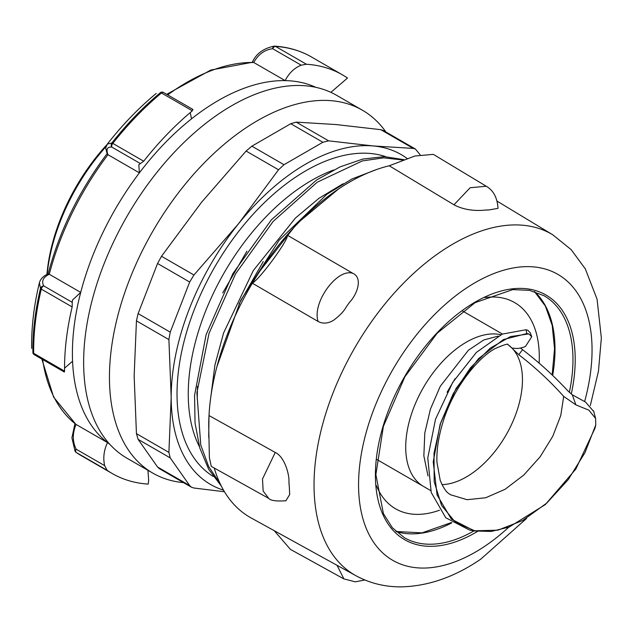 <?xml version="1.0" encoding="UTF-8"?>
<svg xmlns="http://www.w3.org/2000/svg" width="633" height="633" viewBox="0 0 633 633"><rect width="100%" height="100%" fill="white"/><g stroke="black" fill="none" stroke-linecap="round" stroke-linejoin="round"><path stroke-width="0.95" d="M47.166 274.326A146.302 84.466 -60 0 1 106.217 146.358M216.89 366.776L240.627 300.533L279.2 240.136L326.865 194.276L351.932 178.989L376.564 169.541M260.282 270.528L296.917 223.663L338.402 189.069M484.918 297.565A119.059 68.736 -60 0 1 514.637 302.582A119.059 68.736 -60 0 1 539.292 357.083A119.059 68.736 -60 0 1 539.134 363.176M439.524 510.222A119.059 68.736 -60 0 1 395.578 508.797A119.059 68.736 -60 0 1 376.374 485.574M197.235 399.13L197.472 386.296M222.745 292.921L246.925 251.135M221.352 486.152L208.676 469.267L199.814 448.053L195.059 423.168L194.56 395.372L206.105 334.707L232.881 273.622L271.407 219.793L316.666 179.962L340.016 166.906L362.82 159.065L384.366 156.628L403.933 159.674M500.925 334.722A85.724 49.493 120 0 0 419.829 394.122A85.724 49.493 120 0 0 423.469 486.405L376.675 459.392M441.984 484.617A79.37 45.829 120 0 0 497.214 448.457A79.37 45.829 120 0 0 513.616 349.954M593.801 411.6L585.612 402.121L572.264 394.77L575.927 404.891L563.687 396.393C550.037 381.137 535.067 367.243 518.775 354.702L512.952 349.171A79.37 45.829 120 0 0 507.745 344.518M214.239 468.024A199.229 115.024 120 0 0 251.127 517.952L355.936 575.721C370.004 583.333 385.236 587.044 401.639 586.854C428.541 586.111 454.937 576.861 480.843 559.097L526.601 518.427M208.716 437.253L209.001 415.541L275.244 452.445L262.489 479.007L263.162 491.05L268.788 498.424L211.256 466.363L209.388 457.651L208.716 426.104A199.229 115.024 -60 0 1 209.001 415.541A199.229 115.024 120 0 1 252.353 283.204A199.229 115.024 -60 0 1 287.089 235.065A199.229 115.024 120 0 1 389.248 165.783L414.947 155.995L433.344 154.365M337.057 565.316L343.893 578.918L290.397 549.357L274.208 530.676M252.353 283.204C260.97 277.958 290.745 236.695 287.089 235.065L352.89 273.353C337.144 267.743 311.658 303.057 318.138 321.501L252.353 283.204M352.89 273.353C363.049 277.847 357.123 294.337 349.78 302.012A197.425 113.98 120 0 0 346.457 306.609C344.051 311.143 339.652 315.764 333.282 320.464C327.894 323.582 322.846 323.93 318.138 321.501M485.337 210.069C481.911 210.449 467.296 211.889 453.964 204.799L470.145 187.74L486.231 186.237C493.4 190.343 497.332 197.718 498.021 208.36L489.008 209.927A197.425 113.98 120 0 0 485.337 210.069L489 209.934M389.248 165.783L453.964 204.799M275.244 452.445C284.684 456.741 289.55 474.861 288.933 482.211A197.425 113.98 120 0 0 289.099 484.459A197.425 113.98 120 0 0 289.289 486.674L289.7 494.515L285.879 500.782L285.206 500.893M210.955 395.902L214.919 365.027L223.568 333.013L253.295 270.56L295.366 218.116L319 198.271L343.102 183.728M220.229 483.873L208.621 466.458L200.756 445.007L196.895 392.753L209.04 333.338L235.563 273.86L273.179 221.376L317.268 182.185L362.385 160.909L383.598 157.846L403.015 160.014M147.94 470.311L148.676 480.423L148.201 484.103A230.183 132.898 -60 0 1 112.223 473.524L81.34 455.689A230.183 132.898 -60 0 1 76.245 452.476A3.173 1.836 -60 0 1 76.142 449.177C72.431 441.502 72.399 433.249 76.047 424.426L107.491 442.586A206.374 119.146 -60 0 1 72.573 361.229A206.374 119.146 -60 0 1 80.715 292.406A206.374 119.146 -60 0 1 139.395 172.849L107.942 154.689C105.988 149.198 107.293 146.674 111.867 147.109A3.173 1.836 -60 0 1 112.801 143.382A3.173 0.633 -141.8 0 0 111.883 142.963A3.173 2.746 98.1 0 0 111.867 147.109L140.376 163.567L143.691 161.217A230.183 132.898 -60 0 1 192.345 110.807L192.535 109.525M140.376 163.567L138.809 164.683L139.395 172.849A206.374 119.146 -60 0 1 191.554 118.814A206.374 119.146 -60 0 1 285.151 80.613L253.722 62.469C258.414 54.248 264.744 49.667 272.688 48.725A3.173 1.836 -60 0 1 275.545 46.423A3.173 2.492 -86.3 0 0 274.659 46.146A3.173 2.492 -86.3 0 0 274.358 46.146A3.173 1.757 85.6 0 0 274.208 46.146L274.208 46.146A3.173 1.757 85.6 0 0 272.688 48.725L301.197 65.183L306.427 64.249A230.183 132.898 -60 0 1 342.406 74.829A230.183 132.898 -60 0 1 347.501 78.041L330.885 92.347M166.701 94.309L210.789 70.057L252.876 62.192L253.706 62.461A206.374 119.146 -60 0 0 167.705 94.895M107.159 153.898L107.942 154.689M163.203 92.355A3.173 2.746 98.1 0 0 162.388 92.086L160.466 92.632A229.811 132.685 120 0 0 111.883 142.963L107.325 144.095C105.727 148.731 105.007 145.376 107.183 153.961M112.223 473.524A230.183 132.898 -60 0 1 107.135 470.311L76.245 452.476A3.173 2.587 124.5 0 1 76.102 452.389L81.34 455.689M107.135 470.311L104.651 465.635L76.142 449.177A3.173 1.472 152.1 0 0 75.074 451.218M33.248 353.673A3.173 3.173 0 0 0 34.34 354.725A3.173 1.836 -60 0 1 33.684 353.309A3.173 1.859 179.2 0 1 32.892 352.549A3.173 2.603 149.6 0 0 33.193 353.586L32.892 352.549A229.811 132.685 120 0 1 40.472 288.45A3.173 1.195 -166.7 0 0 41.28 289.107A3.173 1.836 -60 0 1 43.74 285.902A3.173 2.603 149.6 0 0 40.472 288.45L39.404 282.729C41.145 276.399 47.966 273.986 48.179 273.867L48.163 273.875M34.34 354.725L64.352 372.046L64.574 371.144A230.183 132.898 -60 0 1 72.162 306.942L72.249 302.36L43.74 285.902C41.287 281.163 43.131 277.278 49.271 274.247C47.958 273.741 47.76 273.852 48.654 274.572M72.249 302.36L72.455 300.089L80.715 292.406L49.263 274.247M76.047 424.426L75.636 424.102M301.197 65.183C294.353 67.945 289.004 73.088 285.151 80.613A206.374 119.146 -60 0 1 315.851 87.338M191.554 118.814L190.216 112.603M64.55 368.169L72.573 361.229M109.778 444.271A206.374 119.146 -60 0 1 107.491 442.586C103.891 450.253 102.942 457.936 104.651 465.635M199.427 446.7A174.304 100.631 -60 0 1 188.254 393.94A174.304 100.631 -60 0 1 333.536 170.032M385.774 156.66A182.241 105.22 120 0 0 210.354 274.849A182.241 105.22 120 0 0 213.21 476.435M407.146 158.503A190.493 109.984 120 0 0 373.241 145.954A190.493 109.984 120 0 0 238.538 223.726A190.493 109.984 120 0 0 171.187 397.31A190.493 109.984 120 0 0 223.536 490.171M106.961 144.617A143.129 82.638 120 0 0 46.937 274.445M383.321 130.509L380.797 129.678L336.202 124.566L296.204 122.122L290.753 123.72L251.871 146.168L246.095 151.05L201.5 202.338L161.502 256.278L157.554 263.494L138.113 313.604L136.443 320.86L134.149 375.923L136.443 433.645L138.113 439.357L157.554 467.012L159.326 468.657M224.462 491.746L193.943 488.019L191.419 487.188L189.671 485.558L170.23 457.896L168.892 452.381L171.187 397.31L168.892 339.589L170.23 332.143L189.671 282.033L193.943 275.015L238.538 223.726L278.536 169.779L283.988 164.707L322.87 142.259L328.646 140.85L373.241 145.954L413.238 148.407L415.414 149.04L420.09 154.674M152.854 473.144L127.035 458.245A209.547 120.982 -60 0 1 110.902 247.669A209.547 120.982 -60 0 1 295.896 85.502A209.547 120.982 -60 0 1 336.574 95.298L362.392 110.205A209.547 120.982 120 0 0 321.714 100.41A209.547 120.982 120 0 0 136.712 262.576A209.547 120.982 120 0 0 152.854 473.144A209.547 120.982 120 0 0 183.499 482.615M385.916 132.012A209.547 120.982 120 0 0 362.392 110.205M595.748 424.925L595.004 428.232M575.927 404.891L588.888 410.176L595.621 418.484L595.764 424.925L584.987 452.642L568.22 479.64L546.785 503.061L522.589 520.563L497.87 530.177L474.805 530.794L455.451 522.383L441.573 505.443L434.191 481.745L434.009 453.331L440.655 422.931L453.307 393.512L470.493 367.765L490.219 348.174L510.388 336.606L528.761 333.892L531.76 336.701L525.493 346.441C520.73 348.379 516.71 348.933 513.418 348.103L512.564 348.648L507.919 344.589M530.264 332.776L527.819 330.26L526.031 329.746L526.862 333.559L503.425 339.557L478.477 358.666L456.069 388.472L440.046 424.561L433.233 461.892L437.079 494.959L451.408 519.163L474.497 530.968L491.248 531.451L509.209 527.036L545.322 504.58L575.824 469.053L594.996 428.232M526.031 329.746L502.27 334.097L476.372 352.407L452.737 382.356L435.488 419.331L427.781 457.991L431.223 492.458L445.743 517.747L469.512 530.043L474.497 530.968M526.854 333.559L528.761 333.892M507.943 344.55C508.275 343.434 504.074 344.748 495.346 348.482C480.012 356.276 454.391 385.062 443.242 421.246C438.598 436.082 436.493 449.715 436.936 462.153L440.188 480.289C445.545 493.265 449.375 493.708 450.538 494.745L467.083 499.698L485.693 497.76L505.102 489.277L523.768 475.059L540.155 456.789L552.791 436.24L560.798 415.406L563.687 396.393M512.952 349.171L512.39 348.063M520.555 348.039L522.534 349.669C538.936 362.226 554.128 376.042 568.11 391.123L572.264 394.77M498.155 336.123L483.754 339.976L468.373 350.255L440.283 386.265L430.44 409.1L424.806 432.964L423.857 455.887L428.019 475.945M238.902 304.077L263.257 261.587M474.006 530.873A139.695 80.652 -60 0 1 404.337 537.686L392.381 527.78L383.4 513.624L375.875 474.56L383.376 426.405L404.922 376.714L437.181 333.219L475.13 302.637L512.73 289.621L529.481 290.318L544.032 295.722A139.695 80.652 -60 0 1 569.344 392.373M571.275 394.035A141.286 81.57 120 0 0 493.257 293.514A141.286 81.57 120 0 0 375.717 465.706A141.286 81.57 120 0 0 477.488 531.427M395.997 531.514A139.695 80.652 120 0 0 451.835 522.826M552.656 375.424A139.695 80.652 120 0 0 534.521 291.584M584.623 401.575A165.102 95.322 120 0 0 499.659 271.454A165.102 95.322 120 0 0 358.784 476.348A165.102 95.322 120 0 0 485.471 545.781A165.102 95.322 120 0 0 508.75 527.202M346.457 306.609L349.78 302.004M590.32 405.5L598.454 371.231L601.35 338.038L597.069 299.211L585.343 268.938L571.172 249.631L552.767 234.796A196.847 113.647 120 0 0 395.134 292.082A196.847 113.647 120 0 0 314.561 498.646A196.847 113.647 120 0 0 355.936 575.721M289.289 486.674L288.941 482.211M306.427 64.249L275.545 46.423A230.183 132.898 -60 0 1 311.515 57.002C300.485 50.656 288.197 47.04 274.659 46.146A3.173 3.173 0 0 0 274.208 46.146C263.352 48.33 255.977 53.845 252.076 62.699M143.691 161.217L112.801 143.382A230.183 132.898 -60 0 1 161.462 92.98A3.173 1.393 -129.7 0 0 160.466 92.632A3.173 2.746 98.1 0 1 162.388 92.086A3.173 3.173 0 0 1 163.528 92.481A3.173 1.836 -60 0 0 161.462 92.98L192.345 110.807M64.574 371.144L33.684 353.309A230.183 132.898 -60 0 1 41.28 289.107L72.162 306.942M49.287 274.255A206.374 119.146 -60 0 1 107.966 154.705M76.063 424.434A206.374 119.146 -60 0 1 42.64 359.512M170.23 332.143L138.113 313.604M157.554 263.494L189.671 282.033M189.671 485.558L157.554 467.012M138.113 439.357L170.23 457.896M168.892 452.381L136.443 433.645M136.443 320.86L168.892 339.589M246.095 151.05L278.536 169.779M283.988 164.707L251.871 146.168M290.753 123.72L322.87 142.259M380.797 129.678L413.238 148.407M328.646 140.85L296.204 122.122M193.943 275.015L161.502 256.278M518.775 354.702L522.542 349.661M455.087 378.653L447.064 392.278M462.399 310.914L502.428 334.026M552.158 374.95L554.54 348.791L552.221 325.449L545.385 306.079L534.466 291.568M395.949 531.475L421.942 532.875L451.432 522.542M486.255 186.237L433.352 154.365M364.861 579.994L355.263 581.822L343.854 578.894M552.767 234.796L497.103 201.159M285.871 500.75C276.455 501.439 270.75 500.656 268.74 498.4M342.406 74.829L311.515 57.002M74.963 423.604L71.909 437.83L75.042 451.139A3.173 3.173 0 0 0 76.007 452.318M107.246 153.487C79.133 190.786 59.423 230.942 48.116 273.939M41.833 359.046L53.655 397.192L75.833 424.284M193.025 109.509L163.528 92.481M156.201 93.462C138.698 107.95 122.406 124.828 107.325 144.087M39.396 282.722C33.921 305.454 31.341 327.34 31.65 348.379M191.538 487.26L159.263 468.618M415.477 149.079L383.202 130.438M595.392 417.661L593.572 410.801M530.256 332.784L531.752 336.701M430.685 490.583L423.793 486.603M450.918 494.927L449.77 494.27"/></g></svg>
